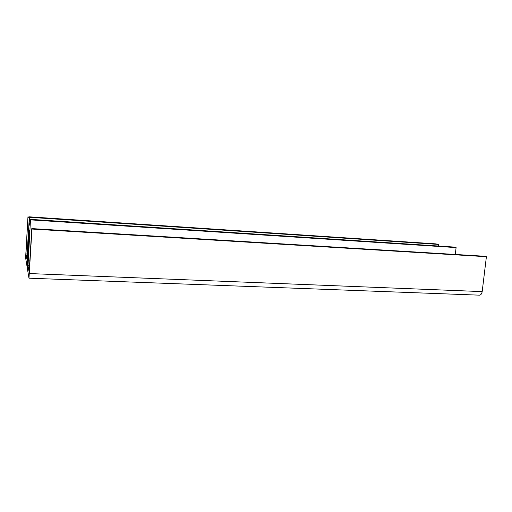<?xml version="1.0" encoding="UTF-8"?>
<svg xmlns="http://www.w3.org/2000/svg" width="512" height="512" viewBox="0 0 512 512"><rect width="100%" height="100%" fill="white"/><g stroke="black" fill="none" stroke-linecap="round" stroke-linejoin="round"><path stroke-width="0.77" d="M27.488 265.638L26.893 265.613L27.29 255.27L28.979 229.92L29.376 231.136L27.334 268.32L28.973 278.189L31.949 229.05L486.4 256.704L483.635 256.186L31.795 228.595L29.146 272.038L28.006 265.67L30.483 219.872L456.096 247.59L452.595 246.957L30.285 219.354L29.926 225.594L29.184 223.296L30.054 223.354M27.29 255.27L28.288 255.322M27.437 256.064L28.243 256.102M438.477 246.035L438.662 244.429L435.424 243.84L29.35 216.826L26.835 258.829L25.958 253.926L27.93 217.242L29.318 217.331M455.296 254.451L456.096 247.59M479.136 295.149L479.584 295.168C480.966 294.899 481.83 293.715 482.182 291.61L486.4 256.704M27.93 217.242L25.613 257.805L26.893 265.613M29.184 223.296L29.523 217.299L438.662 244.429M29.523 217.299L29.35 216.826M27.827 216.941L29.338 217.037M31.949 229.05L31.795 228.595M30.483 219.872L30.285 219.354M28.243 238.65L29.222 238.701M25.958 253.926L27.219 253.99M26.118 248.998L27.501 249.069M29.382 273.555L482.182 291.61M28.006 265.67L29.651 265.741M28.173 260.013L29.978 260.096M28.973 278.189L479.584 295.168"/></g></svg>
